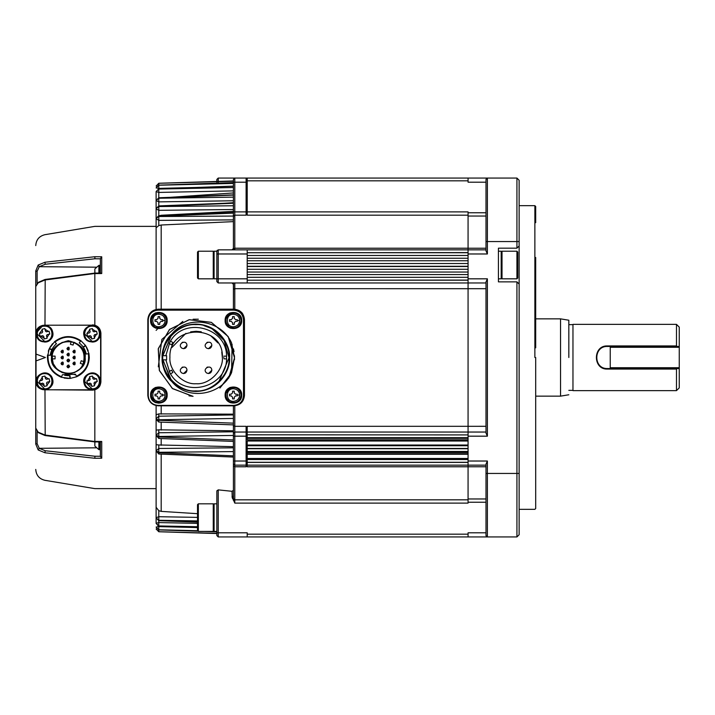 <?xml version="1.0" encoding="UTF-8"?>
<svg xmlns="http://www.w3.org/2000/svg" width="715" height="715" viewBox="0 0 715 715"><rect width="100%" height="100%" fill="white"/><g stroke="black" fill="none" stroke-linecap="round" stroke-linejoin="round"><path stroke-width="1.07" d="M92.065 389.8C97.231 389.255 100.082 386.404 100.627 381.238C100.082 386.404 97.231 389.255 92.065 389.8L44.58 389.8C39.423 389.255 36.572 386.404 36.027 381.238C36.367 385.698 38.699 388.504 43.016 389.657C38.556 388.71 36.134 385.975 35.75 381.435L35.75 333.565C36.134 329.025 38.556 326.29 43.016 325.343C38.699 326.496 36.367 329.302 36.027 333.762C36.572 328.596 39.423 325.745 44.58 325.2L92.065 325.2C97.231 325.745 100.082 328.596 100.627 333.762C100.082 328.596 97.231 325.745 92.065 325.2M610.235 367.716L610.235 368.547L679.25 368.547L679.25 367.716L610.235 367.716L610.235 347.284L679.25 347.284L679.25 367.716M610.235 347.284L610.235 346.453L679.25 346.453L679.25 347.284M610.235 368.547L607.473 368.547C593.236 369.146 593.236 345.854 607.473 346.453L610.235 346.453M679.25 346.453L679.25 327.13L676.488 324.369L676.488 345.935L607.473 345.935C592.708 345.22 592.735 369.798 607.473 369.065L676.488 369.065L677.016 368.547M676.488 369.065L676.488 390.631L679.25 387.87L679.25 368.547M607.473 369.065L607.473 368.547C593.271 369.235 593.173 345.801 607.473 346.453L607.473 345.935M677.016 346.453L676.488 345.935M676.488 324.369L572.965 324.369L572.965 390.631L676.488 390.631M568.827 357.5L568.827 320.231L568.827 357.5M560.542 357.5L560.542 318.854L560.542 396.146L535.696 396.146M186.99 370.236C186.454 363.381 176.346 369.208 182.021 373.105C184.738 373.981 186.392 373.024 186.99 370.236L183.675 373.552L182.021 373.105M186.99 345.399C186.454 338.535 176.346 344.371 182.021 348.268C184.738 349.135 186.392 348.178 186.99 345.399L183.675 348.706L182.021 348.268M211.837 345.399C211.3 338.535 201.192 344.371 206.867 348.268C209.584 349.135 211.238 348.178 211.837 345.399L208.521 348.706L206.867 348.268M211.837 370.236C211.3 363.381 201.192 369.208 206.867 373.105C209.584 373.981 211.238 373.024 211.837 370.236L208.521 373.552L206.867 373.105M182.87 367.027L182.021 367.367M182.87 342.181L182.021 342.53M207.716 342.181L206.867 342.53M207.716 367.027L206.867 367.367M221.784 352.012L222.365 357.5C223.992 323.663 168.293 323.663 169.92 357.5C168.74 370.477 183.165 384.902 196.142 383.723C209.12 384.902 223.536 370.477 222.365 357.5C223.536 370.477 209.12 384.902 196.142 383.723C183.165 384.902 168.74 370.477 169.92 357.5M217.95 342.941L210.71 335.693M201.255 331.778L196.142 331.277L190.655 331.858M185.927 333.342L171.913 347.463M223.75 357.5L224.153 358.876L226.476 358.876L226.512 357.5L226.476 356.124L223.75 356.186M172.896 372.444L171.573 370.164L169.178 371.469L170.563 373.865L172.896 372.444M171.573 344.836L172.896 342.556L170.563 341.135L169.178 343.531L171.573 344.836M516.927 278.823L516.927 251.215L517.758 252.046L517.758 277.992L516.927 278.823L502.019 278.823L501.188 277.992M517.758 252.046L517.758 256.462M231.204 319.677L232.581 318.3L231.204 319.677L229.542 319.677L229.542 321.339L229.542 319.677M232.581 322.715L231.204 321.339L232.581 322.715L232.581 324.369L234.234 324.369L232.581 324.369M235.619 321.339L234.234 322.715L235.619 321.339L237.273 321.339L237.273 320.508L239.686 320.508C239.284 316.718 237.192 314.627 233.412 314.234C225.314 313.885 225.314 327.13 233.412 326.782C237.192 326.389 239.284 324.297 239.686 320.508M237.273 320.508L237.273 321.339M234.234 318.3L235.619 319.677L234.234 318.3L234.234 316.647L232.581 316.647L234.234 316.647M156.665 319.677L158.042 318.3L156.665 319.677L155.012 319.677L155.012 321.339L155.012 319.677M158.042 322.715L156.665 321.339L158.042 322.715L158.042 324.369L159.704 324.369L158.042 324.369M161.081 321.339L159.704 322.715L161.081 321.339L162.734 321.339L162.734 320.508L165.147 320.508C164.754 316.718 162.662 314.627 158.873 314.234C150.776 313.885 150.776 327.13 158.873 326.782C162.662 326.389 164.754 324.297 165.147 320.508M162.734 320.508L162.734 321.339M159.704 318.3L161.081 319.677L159.704 318.3L159.704 316.647L158.042 316.647L159.704 316.647M156.665 394.215L158.042 392.839L156.665 394.215L155.012 394.215L155.012 395.869L155.012 394.215M158.042 397.254L156.665 395.869L158.042 397.254L158.042 398.907L159.704 398.907L158.042 398.907M161.081 395.869L159.704 397.254L161.081 395.869L162.734 395.869L162.734 395.046L165.147 395.046C164.754 391.257 162.662 389.166 158.873 388.763C150.776 388.424 150.776 401.669 158.873 401.321C162.662 400.918 164.754 398.827 165.147 395.046M162.734 395.046L162.734 395.869M159.704 392.839L161.081 394.215L159.704 392.839L159.704 391.177L158.042 391.177L159.704 391.177M231.204 394.215L232.581 392.839L231.204 394.215L229.542 394.215L229.542 395.869L229.542 394.215M232.581 397.254L231.204 395.869L232.581 397.254L232.581 398.907L234.234 398.907L232.581 398.907M235.619 395.869L234.234 397.254L235.619 395.869L237.273 395.869L237.273 395.046L239.686 395.046C239.284 391.257 237.192 389.166 233.412 388.763C225.314 388.424 225.314 401.669 233.412 401.321C237.192 400.918 239.284 398.827 239.686 395.046M237.273 395.046L237.273 395.869M234.234 392.839L235.619 394.215L234.234 392.839L234.234 391.177L232.581 391.177L234.234 391.177M165.862 359.851L169.839 372.685C183.353 399.444 228.183 387.432 226.512 357.5C228.183 327.568 183.353 315.556 169.839 342.315L165.826 355.704M162.805 359.851L166.604 359.851L166.604 355.704L162.805 355.704M229.542 321.339L231.204 321.339M234.234 324.369L234.234 322.715M237.273 319.677L235.619 319.677M232.581 316.647L232.581 318.3M155.012 321.339L156.665 321.339M159.704 324.369L159.704 322.715M162.734 319.677L161.081 319.677M158.042 316.647L158.042 318.3M155.012 395.869L156.665 395.869M159.704 398.907L159.704 397.254M162.734 394.215L161.081 394.215M158.042 391.177L158.042 392.839M229.542 395.869L231.204 395.869M234.234 398.907L234.234 397.254M237.273 394.215L235.619 394.215M232.581 391.177L232.581 392.839M535.696 273.041L535.696 257.48M535.696 347.839L535.696 269.93L535.696 347.839M535.696 309.953L535.696 293.454M516.927 251.215L502.019 251.215L502.019 278.823M204.016 325.665L211.032 328.319M212.373 329.052L224.117 340.483L228.997 357.777C230.471 374.168 212.257 392.383 195.865 390.899C179.474 392.383 161.259 374.168 162.734 357.777C161.259 341.386 179.474 323.171 195.865 324.646C212.257 323.171 230.471 341.386 228.997 357.777L218.906 381.578M535.696 222.678L535.696 206.492L534.874 205.67L519.135 205.67M535.696 357.5L535.696 508.508L535.696 357.5M502.019 251.215L501.188 252.046M198.35 251.215L197.519 252.046L197.519 277.992L198.35 278.823L198.35 251.215L213.258 251.215L214.089 252.046M233.412 312.777C226.905 314.18 224.68 318.041 226.718 324.369C229.765 331.179 242.403 327.702 241.143 320.508C239.74 314.001 235.879 311.776 229.542 313.814C224.617 318.273 224.617 322.742 229.542 327.202C235.879 329.24 239.74 327.014 241.143 320.508C240.651 315.842 238.068 313.268 233.412 312.777M158.873 312.777C152.375 314.18 150.141 318.041 152.179 324.369C155.227 331.179 167.873 327.702 166.604 320.508C165.201 314.001 161.34 311.776 155.012 313.814C150.078 318.273 150.078 322.742 155.012 327.202C161.34 329.24 165.201 327.014 166.604 320.508C166.112 315.842 163.538 313.268 158.873 312.777M158.873 387.316C152.375 388.71 150.141 392.58 152.179 398.907C155.227 405.718 167.873 402.241 166.604 395.046C165.201 388.54 161.34 386.315 155.012 388.352C150.078 392.812 150.078 397.272 155.012 401.741C161.34 403.778 165.201 401.544 166.604 395.046C166.112 390.381 163.538 387.807 158.873 387.316M233.412 387.316C226.905 388.71 224.68 392.58 226.718 398.907C229.765 405.718 242.403 402.241 241.143 395.046C239.74 388.54 235.879 386.315 229.542 388.352C224.617 392.812 224.617 397.272 229.542 401.741C235.879 403.778 239.74 401.544 241.143 395.046C240.651 390.381 238.068 387.807 233.412 387.316M198.35 503.816L197.519 504.638L197.519 530.593L198.35 531.415L198.35 503.816L213.258 503.816L214.089 504.638M534.874 357.5L534.874 205.67L534.874 357.5M498.426 251.215L501.188 251.215L501.188 278.823L498.426 278.823M171.94 381.685L162.046 357.777L171.931 333.887L162.046 357.759L171.94 381.685L162.046 357.777L171.931 333.887L162.046 357.777L171.94 381.685L162.046 357.759L171.931 333.887L162.046 357.777L171.94 381.685L162.046 357.759L171.931 333.887L162.046 357.759L171.94 381.685L162.046 357.759L171.931 333.887L162.046 357.321L170.983 380.675M171.94 333.869L162.046 357.786L171.931 381.667L162.046 357.777L171.94 333.869L162.046 357.786L171.931 381.667L162.046 357.777L171.94 333.869L162.046 357.777L171.931 381.667L162.046 357.786L171.94 333.869L162.046 357.786L171.913 381.649C159.061 370.879 159.061 344.675 171.913 333.905C187.732 314.314 221.802 320.311 231.562 342.95L234.511 357.777L231.365 373.078L219.871 388.075L231.061 373.766M519.135 284.07L519.135 245.969L516.927 248.177L498.426 248.177L498.426 281.862L516.927 281.862L519.135 284.07L519.135 534.731L516.927 536.938L516.927 473.446L519.135 473.446M468.066 178.062L247.211 178.062L247.211 180.823L468.066 180.823L468.066 178.062L487.389 178.062L486.003 179.438L487.389 178.062L486.54 178.357M519.135 245.969L519.135 180.269L516.927 178.062L516.927 248.177M198.35 278.823L213.258 278.823L213.258 251.215M198.341 319.203L193.104 319.23M182.852 321.384L161.858 339.402L158.292 366.84M193.014 396.325L189.001 395.815M219.871 388.075L231.267 373.302L219.871 388.075M231.365 373.078L219.898 388.057L230.471 375L234.511 357.777L228.183 336.577L211.408 322.394L189.35 319.677L169.661 329.365L158.346 348.491L159.275 370.245L172.244 388.379L192.532 396.289M234.484 356.311L228.139 336.506L211.247 322.322L189.1 319.721L169.401 329.606L158.247 348.893L159.436 370.692L172.646 388.683L193.068 396.333L172.646 388.683L159.436 370.692L158.247 348.893L169.401 329.606L189.1 319.721L211.247 322.322L228.139 336.506L234.511 357.759L231.267 373.302M234.466 355.784L234.466 359.752M171.913 381.649C187.786 401.258 221.775 395.225 231.562 372.604L234.511 357.804L231.562 342.95M228.737 378.119L234.511 357.804L231.562 372.604L232.107 344.344M233.465 348.831L234.028 351.646M241.688 320.508C242.206 309.818 224.617 309.818 225.127 320.508C224.617 331.197 242.206 331.197 241.688 320.508M167.158 320.508C167.667 309.818 150.078 309.818 150.588 320.508C150.078 331.197 167.667 331.197 167.158 320.508M167.158 395.046C167.667 384.357 150.078 384.357 150.588 395.046C150.078 405.727 167.667 405.727 167.158 395.046M241.688 395.046C242.206 384.357 224.617 384.357 225.127 395.046C224.617 405.727 242.206 405.727 241.688 395.046M198.35 531.415L213.258 531.415L213.258 503.816M486.003 341.806L486.003 433.093L487.389 436.177L487.389 278.823L486.003 281.907L486.003 341.806M468.066 434.8L468.066 432.039L247.211 432.039L247.211 434.8L468.066 434.917L247.211 434.8M468.066 441.003L247.211 441.003L247.211 448.484L468.066 448.484L468.066 434.917M468.066 180.823L468.066 182.2L486.003 182.2M486.003 248.23L468.066 248.23L468.066 211.89L247.211 211.89L247.211 180.823M247.211 211.89L247.211 215.179L468.066 215.179M486.003 249.839L468.066 249.839L468.066 248.221L234.788 248.221L234.788 215.179L246.112 215.179L246.112 178.062L218.227 178.062L216.851 179.438L216.851 182.2M516.927 178.062L487.389 178.062L487.389 241.554L519.135 241.554M516.927 281.862L516.927 473.446L487.389 473.446L487.389 461.023L486.003 464.106L486.003 535.562L487.389 536.938L516.927 536.938M230.239 312.857L229.274 313.34L225.127 320.508M227.549 326.362L230.248 328.158M155.7 312.857L154.735 313.34L150.588 320.508M153.019 326.362L155.709 328.158M155.7 387.396L154.735 387.87L150.588 395.046L154.735 402.214L155.7 402.697M230.239 387.396L229.274 387.87L225.127 395.046M227.549 400.901L230.248 402.697M247.211 434.917L247.211 439.823L468.066 439.823M486.003 432.039L468.066 432.039L468.066 426.31L247.211 426.31L247.211 432.039M487.389 461.023L468.066 461.023L468.066 448.716L247.211 448.716L247.211 453.766L468.066 453.766M468.066 454.257L247.211 454.257L247.211 462.283L468.066 462.283L468.066 461.023M468.066 462.399L247.211 462.399L247.211 465.161L468.066 465.161L468.066 462.283M486.54 536.643L487.389 536.938L486.003 535.562L486.495 536.607M487.389 278.823L468.066 278.823L468.066 266.516L247.211 266.516L247.211 278.823L218.227 278.823L218.227 249.839L216.851 251.215L216.851 281.585L218.227 282.961L218.227 278.823L214.089 278.823L214.089 251.215L216.851 251.215L217.19 250.304M468.066 278.823L468.066 280.2L247.211 280.2L468.066 280.083M247.211 280.083L247.211 278.823M486.495 178.393L486.003 179.438L486.003 250.894L487.389 253.977L487.389 241.554L486.003 241.554M468.066 252.717L247.211 252.717L468.066 252.601L468.066 253.977L487.389 253.977M247.211 252.717L247.211 266.284L468.066 266.284L468.066 253.977M148.246 395.735L148.246 319.82C148.863 313.992 152.081 310.766 157.908 310.158L233.823 310.158C239.65 310.766 242.868 313.992 243.484 319.82L243.484 395.735C242.868 401.562 239.65 404.779 233.823 405.396L157.908 405.396C152.081 404.779 148.863 401.562 148.246 395.735C148.863 401.562 152.081 404.779 157.908 405.396M247.211 465.161L247.211 466.779L468.066 466.779L468.066 503.11L234.788 503.11L234.788 405.789M233.412 433.415L233.412 465.939L234.788 466.779L246.112 466.779L246.112 426.31L234.788 426.31L233.412 425.783L233.412 433.415L234.788 432.039L246.112 432.039M246.112 465.161L234.788 465.161L233.412 463.785M486.003 465.161L468.066 465.161L468.066 466.779L486.003 466.77M468.066 536.938L468.066 534.177L247.211 534.177L247.211 536.938L487.389 536.938L486.003 535.562M216.851 531.415L214.089 531.415L214.089 503.816L216.851 503.816M247.211 536.938L218.227 536.938L216.851 535.562L216.851 490.839L218.227 489.873L232.026 491.303L232.223 497.81L233.412 497.434L233.447 499.928L234.788 503.11M233.412 249.839L233.412 248.454L232.026 249.839L233.072 249.365M233.412 216.064L158.793 216.52L158.793 220.372L233.412 219.889L233.412 216.27L233.412 249.061L232.223 249.839M233.412 217.566L233.412 215.581M247.211 280.2L247.211 282.961L486.003 282.961M468.066 280.2L468.066 426.31L486.003 426.301M247.211 282.961L218.227 282.961M234.788 178.062L233.412 179.438L233.412 216.27L234.788 215.179L234.788 178.062L233.412 179.438M468.066 252.601L468.066 249.839L247.211 249.839L247.211 252.601M247.211 249.839L218.227 249.839M233.412 249.803L233.412 249.061L233.447 249.839M233.501 282.961L233.412 309.193L233.412 284.347L232.026 282.961L233.412 284.347M148.246 319.82C148.863 313.992 152.081 310.766 157.908 310.158M243.484 395.735C242.868 401.562 239.65 404.779 233.823 405.396M233.823 310.158C239.65 310.766 242.868 313.992 243.484 319.82M158.185 405.807C151.938 405.155 148.488 401.705 147.835 395.458C148.488 401.705 151.938 405.155 158.185 405.807L234.1 405.807C240.347 405.155 243.797 401.705 244.45 395.458L244.45 319.542C243.797 313.295 240.347 309.845 234.1 309.193L158.185 309.193C151.938 309.845 148.488 313.295 147.835 319.542C148.488 313.295 151.938 309.845 158.185 309.193M242.617 313.662L241.706 312.518M233.412 465.939L233.412 499.419M468.066 534.177L468.066 532.8L486.003 532.8M247.211 534.177L247.211 532.8L216.851 532.8M232.026 496.514L233.412 496.514M232.223 497.81L233.447 499.928M233.412 499.883L233.412 498.73L234.788 499.821L468.066 499.821M197.519 521.959L158.766 520.654L197.519 522.138M197.519 523.38L158.793 522.567L158.793 525.945L197.519 526.749M197.519 527.5L158.775 526.186L197.519 527.59M195.856 527.527L158.793 526.615L158.793 529.77L197.653 530.727M213.562 531.111L214.089 531.12M198.127 531.191L158.784 529.895L156.111 527.053L158.784 529.895L158.793 531.71L216.851 533.327M216.851 531.826L204.83 531.415M158.793 531.737L156.111 528.984L158.784 531.746L216.851 533.542L158.784 531.746L156.111 528.984L156.719 528.868M158.784 183.263L233.412 180.949L158.784 183.255L156.111 186.043L158.793 183.263L158.793 185.14L233.412 182.593M233.412 181.217L158.793 183.29L156.111 186.043L156.719 186.132M158.784 185.105L156.111 187.866L158.793 185.14L233.412 182.62M233.412 183.406L158.793 185.23L158.793 188.385L195.856 187.473M156.111 187.866L158.793 188.385L158.793 188.912L233.412 186.204M233.412 187.509L158.793 189.055L158.793 192.433L233.412 190.878M233.412 186.123L158.775 188.814L156.111 191.575L158.793 192.433L158.793 198.01L233.412 195.088M233.412 197.134L158.793 198.234L158.793 201.871L233.412 200.763M233.412 194.864L158.766 197.769L156.111 200.531L158.793 201.871L158.793 206.269L233.412 203.248M233.412 205.768L158.793 206.546L158.793 210.317L233.412 209.522M158.793 216.806L158.793 216.189L233.412 213.097M147.835 395.458L147.835 319.542M233.412 405.807L233.412 425.783M233.412 414.923L158.793 416.202L158.793 419.768L233.412 418.454M233.412 423.164L158.793 420.277L158.793 421.859M233.412 431.78L158.793 432.754L158.793 436.463L233.412 435.453M233.412 439.948L158.793 436.954L158.793 438.152M233.412 447.813L158.793 448.475L158.793 452.291L233.412 451.603M197.519 517.374L158.793 516.713L158.793 520.279L197.519 520.931M233.412 455.83L158.793 452.747L158.793 453.56M233.412 490.32L232.026 491.303M233.412 500.491L233.412 498.704M233.412 192.943L170.036 197.331M233.412 202.711L224.644 203.248M233.412 211.363L161.188 215.278L158.793 215.903L158.793 210.317L156.111 208.932L156.111 218.602M233.412 221.623L161.188 225.011L158.793 225.591L156.111 227.781L156.111 309.398L156.111 227.459M35.75 469.424C36.179 475.296 39.254 478.934 44.974 480.319L94.827 488.631L156.111 488.631L156.111 444.712L156.111 450.79L158.793 448.475L158.793 444.962L156.111 444.712L156.111 430.144L156.111 435.212L158.793 432.754L158.793 429.822L156.111 430.144L156.111 405.602L156.111 414.78L158.793 413.887L233.412 414.164M158.793 429.822L233.412 430.805M158.793 444.962L233.412 446.652M156.111 445.168L156.111 507.284L158.793 510.689L161.188 511.377L197.519 513.692M156.111 510.617L156.111 500.67L156.111 517.901L158.766 520.654L158.793 522.567L156.111 523.282L158.793 526.615L156.111 527.053M156.111 512.503L156.111 523.282L158.793 525.945L156.111 523.425M157.622 402.67L158.793 403.197M156.111 191.575L158.793 188.912L156.111 191.718L156.111 202.497M156.111 200.531L158.793 198.01L156.111 200.754L156.111 210.952M156.111 208.664L158.793 206.546L156.111 208.664L158.766 205.902L233.412 202.89M233.412 212.587L158.757 215.671L156.111 218.433L156.111 227.781M156.111 414.78L156.111 419.285L158.766 422.047L233.412 424.898M156.111 435.694L158.793 436.954L158.793 436.463L156.111 435.212L158.766 438.456L233.412 441.423M156.111 451.245L158.793 452.291L156.111 450.79L158.757 454.007L233.412 457.055M53.446 325.2L94.827 325.155L94.827 273.595L101.727 273.532L100.35 273.371L100.35 258.723L101.727 256.783L94.827 256.73C94.827 216.976 94.827 216.976 94.827 256.73L44.974 262.235L38.19 265.042L35.75 270.958L35.75 286.518L38.19 282.818L44.974 279.976L94.925 273.496M92.548 324.86C97.58 325.352 100.359 328.114 100.904 333.145L100.895 333.02M100.904 333.145L100.895 382.033M99.993 385.635L99.224 386.851M37.788 386.878L35.75 381.435L35.75 444.042C35.75 477.298 35.75 477.298 35.75 444.042L38.19 449.958L44.974 452.765L94.827 458.27C94.827 498.024 94.827 498.024 94.827 458.27L94.925 456.233L100.35 456.277L100.35 441.629L101.727 441.468L94.827 441.405L94.827 389.845M94.827 458.27L101.727 458.217L100.35 456.277M100.35 441.95L99.894 449.583M94.925 441.504L44.974 435.024L38.19 432.182L35.75 428.482L35.75 286.518L35.75 333.565L43.007 325.352M38.19 282.818L35.75 286.518L35.75 270.958C35.75 237.702 35.75 237.702 35.75 270.958L38.19 265.042L39.254 266.686L37.117 271.351L39.254 266.686L45.188 264.264L94.925 258.767L100.35 258.812M35.75 428.115L38.19 432.182M101.727 273.532L101.727 256.783L100.35 258.723M94.925 456.233L45.188 450.736L39.254 448.314L37.117 443.649L37.117 431.395M35.75 444.042L37.117 443.649M38.19 449.958L39.254 448.314L96.257 447.813M94.827 256.73L94.925 258.767M35.75 270.958L37.117 271.351L37.117 283.605M100.904 381.855C100.359 386.887 97.58 389.648 92.548 390.14L53.446 389.8M94.827 444.819L94.827 442.639L94.827 444.819M94.827 445.829L94.907 441.906M98.885 441.942L98.885 449.637L94.907 446.115M100.35 448.931L99.894 449.118M100.35 447.778L99.894 447.974M100.35 446.124L99.894 446.33M100.055 449.512L100.35 449.038M100.672 273.041L94.845 273.094L94.827 270.762L94.827 273.103L45.027 279.467L38.351 282.336M94.827 273.514L94.827 274.542M98.885 273.058L98.885 265.363L100.207 265.319M100.35 270.851L99.894 273.631M100.35 269.108L100.207 271.28M100.046 269.099L100.35 267.589L100.055 269.108M100.046 267.374L100.35 266.302L100.055 267.401M100.207 266.168L100.207 265.435L100.046 266.141M100.207 269.26L99.894 271.28M100.35 271.468L100.055 273.496L100.207 271.405M74.95 356.302L74.262 356.124L72.876 357.5C75.879 362.156 75.879 352.844 72.876 357.5L74.262 357.5M63.081 356.302L62.393 356.124L61.007 357.5C64.01 362.156 64.01 352.844 61.007 357.5L62.393 357.5M63.081 350.368L62.393 350.18L61.007 351.566C64.01 356.222 64.01 346.909 61.007 351.566L62.393 351.566M69.704 360.467C68.783 358.689 67.862 358.689 66.942 360.467C69.945 365.124 69.945 355.811 66.942 360.467L68.327 360.467M63.081 362.237L62.393 362.058L61.007 363.435C64.01 368.091 64.01 358.778 61.007 363.435L62.393 363.435M69.015 353.335L68.327 353.156L66.942 354.533C69.945 359.189 69.945 349.876 66.942 354.533L68.327 354.533M69.015 347.401L68.327 347.213L66.942 348.598C69.945 353.255 69.945 343.942 66.942 348.598L68.327 348.598M74.95 350.368L74.262 350.18L72.876 351.566C75.879 356.222 75.879 346.909 72.876 351.566L74.262 351.566M74.95 362.237L74.262 362.058L72.876 363.435C75.879 368.091 75.879 358.778 72.876 363.435L74.262 363.435M69.015 365.204L68.327 365.025L66.942 366.402C69.945 371.058 69.945 361.745 66.942 366.402L68.327 366.402M83.789 361.656L83.369 362.979L83.789 361.656L81.251 360.735L80.303 363.327L82.842 364.257L83.369 362.979L82.842 364.257M70.419 344.344L73.091 345.059L73.788 342.449L71.125 341.734L70.419 344.344M73.288 358.483L74.262 358.876M74.449 358.867L74.95 358.698M61.419 358.483L62.393 358.876M62.58 358.867L63.081 358.698M61.419 352.549L62.393 352.942M62.58 352.933L63.081 352.763M67.353 361.45L68.327 361.844M68.515 361.835L69.015 361.665M61.419 364.418L62.393 364.82M62.58 364.802L63.081 364.632M67.353 355.516L68.327 355.909M68.515 355.9L69.015 355.73M67.353 349.581L68.327 349.975M68.515 349.966L69.015 349.796M73.288 352.549L74.262 352.942M74.449 352.933L74.95 352.763M73.288 364.418L74.262 364.82M74.449 364.802L74.95 364.632M67.353 367.385L68.327 367.787M68.515 367.769L69.704 366.402M52.374 358.876L52.311 357.5L52.374 358.876L55.073 358.876L55.073 356.124L52.374 356.124L52.311 357.5L52.374 356.124M71.125 341.734L73.788 342.449M83.369 362.979C78.346 379.549 51.364 374.794 52.311 357.5C51.087 348.259 63.858 338.454 72.465 342.038C82.091 345.899 85.72 352.879 83.369 362.979M45.483 331.197L46.475 331.823L45.483 331.197L44.884 328.587L45.483 331.197M42.033 332.841L42.659 331.849L42.033 332.841L39.414 333.449L42.221 329.946L42.06 329.24L42.659 331.849L42.221 329.946M43.687 336.318L42.694 335.693L43.687 336.318L44.285 338.928L43.687 336.318M47.127 334.674L46.511 335.666L47.127 334.674L49.755 334.075L49.049 334.236L46.949 337.569L47.11 338.275L46.511 335.666L46.949 337.569M40.067 336.3L40.782 336.13L40.067 336.3L39.414 333.449M49.103 331.224L48.388 331.385L49.103 331.224L49.755 334.075M92.968 378.682L93.96 379.308L92.968 378.682L92.369 376.072L92.968 378.682M89.518 380.326L90.144 379.334L89.518 380.326L86.899 380.925L87.605 380.764L89.706 377.431L89.545 376.725L90.144 379.334L89.706 377.431M91.163 383.803L90.17 383.177L91.163 383.803L91.77 386.413L91.163 383.803M94.612 382.159L93.996 383.151L94.612 382.159L97.24 381.551L96.525 381.721L94.434 385.054L94.595 385.76L93.996 383.151L94.434 385.054M87.552 383.776L88.258 383.615L87.552 383.776L86.899 380.925M96.579 378.7L95.873 378.87L96.579 378.7L97.24 381.551M92.968 331.197L93.96 331.823L92.968 331.197L92.369 328.587L92.968 331.197M89.518 332.841L90.144 331.849L89.518 332.841L86.899 333.449L89.706 329.946L89.545 329.24L90.144 331.849L89.706 329.946M91.163 336.318L90.17 335.693L91.163 336.318L91.77 338.928L91.163 336.318M94.612 334.674L93.996 335.666L94.612 334.674L97.24 334.075L96.525 334.236L94.434 337.569L94.595 338.275L93.996 335.666L94.434 337.569M87.552 336.3L88.258 336.13L87.552 336.3L86.899 333.449M96.579 331.224L95.873 331.385L96.579 331.224L97.24 334.075M56.807 345.98L62.089 342.449L68.327 341.216L74.557 342.449L79.839 345.98L81.867 348.455L84.299 354.318L84.299 360.682L81.867 366.545L79.839 369.02L74.557 372.551L68.327 373.784L62.089 372.551L56.807 369.02L53.276 363.729L52.034 357.5L52.356 354.318M45.483 378.682L46.475 379.308L45.483 378.682L44.884 376.072L45.483 378.682M42.033 380.326L42.659 379.334L42.033 380.326L39.414 380.925L40.12 380.764L42.221 377.431L42.06 376.725L42.659 379.334L42.221 377.431M43.687 383.803L42.694 383.177L43.687 383.803L44.285 386.413L43.687 383.803M47.127 382.159L46.511 383.151L47.127 382.159L49.755 381.551L46.949 385.054L47.11 385.76L46.511 383.151L46.949 385.054M40.067 383.776L40.782 383.615L40.067 383.776L39.414 380.925M49.103 378.7L48.388 378.87L49.103 378.7L49.755 381.551M46.475 331.823L48.388 331.385L45.045 329.293M42.06 329.24L44.884 328.587M42.694 335.693L40.782 336.13L44.124 338.222M47.11 338.275L44.285 338.928M93.96 379.308L95.873 378.87L92.53 376.778M89.545 376.725L92.369 376.072M90.17 383.177L88.258 383.615L91.6 385.707M94.595 385.76L91.77 386.413M93.96 331.823L95.873 331.385L92.53 329.293M89.545 329.24L92.369 328.587M90.17 335.693L88.258 336.13L91.6 338.222M94.595 338.275L91.77 338.928M52.034 357.5C51.14 336.497 85.505 336.497 84.611 357.5C85.505 378.503 51.14 378.503 52.034 357.5M46.475 379.308L48.388 378.87L45.045 376.778M42.06 376.725L44.884 376.072M42.694 383.177L40.782 383.615L44.124 385.707M47.11 385.76L44.285 386.413M44.58 326.165C35.366 325.772 34.222 341.859 44.58 341.35C54.376 341.77 54.376 325.754 44.58 326.165C54.376 325.754 54.376 341.77 44.58 341.35L36.992 333.762L37.117 332.377M92.065 373.65C82.842 373.248 81.707 389.344 92.065 388.835C101.852 389.246 101.852 373.23 92.065 373.65C101.852 373.23 101.852 389.246 92.065 388.835L84.477 381.238L84.602 379.862M92.065 326.165C82.842 325.772 81.707 341.859 92.065 341.35C101.852 341.77 101.852 325.754 92.065 326.165C101.852 325.754 101.852 341.77 92.065 341.35L84.477 333.762L84.602 332.377M85.165 357.5C86.122 365.463 80.509 371.076 68.327 374.338C56.145 371.076 50.533 365.463 51.489 357.5C50.533 349.537 56.145 343.924 68.327 340.662C80.509 343.924 86.122 349.537 85.165 357.5M44.58 373.65C35.366 373.248 34.222 389.344 44.58 388.835C54.376 389.246 54.376 373.23 44.58 373.65C54.376 373.23 54.376 389.246 44.58 388.835L36.992 381.238L37.117 379.862M80.241 343.718L79.231 342.905L80.875 340.689C71.929 334.951 63.188 335.246 54.653 341.582L56.378 343.745C52.892 346.855 50.845 350.725 50.229 355.355L47.494 355.033C46.993 365.651 51.623 373.069 61.374 377.297L62.402 374.731M61.454 376.823L61.669 376.814C52.106 372.73 47.565 365.49 48.039 355.096M69.82 375.661L64.725 375.366L68.327 375.724M61.329 377.279L70.097 378.405L69.525 375.679M74.306 374.714L75.522 374.24L62.393 374.723M83.298 347.124L85.764 345.837L88.946 353.621L86.211 354.023C85.264 349.456 82.931 345.747 79.231 342.905M88.499 353.791L88.383 353.603C89.625 363.935 85.63 371.487 76.389 376.269L76.603 376.778L70.258 378.396L70.007 375.643M83.467 347.374L84.942 350.028M86.211 354.023L85.621 351.762M55.028 341.886L54.93 342.083C63.251 335.836 71.786 335.523 80.545 341.135M75.522 374.24L76.389 376.269M51.846 349.724L53.545 346.846M54.706 341.538L49.335 348.58L51.98 349.447M50.515 353.648L50.229 355.355M56.512 343.629L54.715 345.39M40.183 340.778L44.58 342.038C56.083 342.422 54.653 323.466 43.338 325.566C38.217 326.978 35.938 330.33 36.51 335.612C38.404 346.14 55.547 342.208 52.66 331.903C50.711 321.393 33.677 325.307 36.51 335.612L37.841 338.561M87.668 388.263L92.065 389.523C103.568 389.907 102.138 370.951 90.823 373.051C85.702 374.463 83.423 377.815 83.995 383.097C85.88 393.625 103.032 389.684 100.136 379.388C98.187 368.877 81.161 372.792 83.995 383.097L85.317 386.046M87.668 340.778L92.065 342.038C103.568 342.422 102.138 323.466 90.823 325.566C85.702 326.978 83.423 330.33 83.995 335.612C85.88 346.14 103.032 342.208 100.136 331.903C98.187 321.393 81.161 325.307 83.995 335.612L85.317 338.561M49.505 348.232L52.579 343.629L50.157 347.007M47.342 357.5L49.264 348.732L51.775 349.885M69.704 378.432L64.18 378.065L68.327 378.476M76.603 376.778C84.522 373.042 88.749 366.616 89.303 357.5L88.937 353.585M85.764 345.837L88.204 350.806L86.497 347.007M80.875 340.689L85.451 345.381L83.199 346.972M40.183 388.263L44.58 389.523C56.083 389.907 54.653 370.951 43.338 373.051C38.217 374.463 35.938 377.815 36.51 383.097C38.404 393.625 55.547 389.684 52.66 379.388C50.711 368.877 33.677 372.792 36.51 383.097L37.841 386.046M49.049 349.206L48.79 349.858M48.745 349.957L48.298 351.235M36.027 360.914L45.411 357.5L36.027 354.086L36.027 381.238M36.027 354.086L36.027 333.762M100.627 333.762L100.627 381.238M44.58 325.2L43.016 325.343M43.016 389.657L44.58 389.8M162.189 357.777C160.83 367.626 170.939 390.998 195.865 391.454C220.792 390.998 230.9 367.626 229.542 357.777C230.9 347.928 220.792 324.556 195.865 324.101C170.939 324.556 160.83 347.928 162.189 357.777M468.066 269.287L247.211 269.287L468.066 269.278M247.211 272.04L468.066 272.04M468.066 274.56L247.211 274.56M247.211 277.313L468.066 277.313L247.211 277.331M468.066 255.487L247.211 255.487L468.066 255.469M247.211 258.24L468.066 258.24M468.066 260.752L247.211 260.752M247.211 263.513L468.066 263.513L247.211 263.522M468.066 438.331L247.211 438.331M247.211 437.669L468.066 437.669M468.066 436.177L487.389 436.177M247.211 445.043L468.066 445.043M468.066 445.722L247.211 445.722M468.066 452.488L247.211 452.488M247.211 451.478L468.066 451.478M247.211 458.503L468.066 458.503M468.066 459.531L247.211 459.531M487.389 536.938L487.389 473.446L486.003 473.446M234.788 309.211L234.788 288.69L486.003 288.699M246.112 182.2L233.412 182.2M246.112 211.89L233.412 211.89M468.066 216.037L486.003 216.037M486.003 212.766L468.066 212.766M247.211 253.977L216.851 253.977M246.112 436.177L233.412 436.177M246.112 461.023L233.412 461.023M486.003 498.963L468.066 498.963M218.227 182.2L218.227 178.062M233.412 289.218L234.788 288.69L234.788 282.961M233.412 249.061L234.788 248.221L234.788 249.839M468.066 502.234L486.003 502.234M218.227 536.938L218.227 489.873M156.111 517.901L158.793 520.475L156.111 517.705L158.793 516.713L158.793 510.689M158.793 529.86L156.111 527.134M156.111 187.947L158.793 185.14M156.111 218.433L158.793 216.189L156.111 218.745L158.793 220.372L158.793 225.591M161.188 309.211L161.188 225.011M161.188 414.101L161.188 405.789M156.111 419.285L158.793 420.277L156.111 418.784L158.793 416.202L158.793 413.887M161.188 430.108L161.188 422.136M161.188 445.32L161.188 438.545M161.188 511.377L161.188 454.105M101.727 458.217L101.727 441.468M45.188 435.14L44.974 389.729M44.974 325.271L45.188 279.86M39.254 266.686L96.257 267.187M44.974 262.235C44.974 226.128 44.974 226.128 44.974 262.235L45.188 264.264M44.974 452.765C44.974 488.872 44.974 488.872 44.974 452.765L45.188 450.736M98.885 449.637L99.233 441.942M94.907 273.094L94.827 269.171M99.233 273.058L99.233 265.292M568.827 390.354L572.965 390.354M568.827 324.646L572.965 324.646M560.542 396.146L568.827 394.769M568.827 320.231L560.542 318.854L535.696 318.854M519.135 509.33L534.874 509.33L535.696 508.508M213.258 278.823L214.089 277.992M213.258 531.415L214.089 530.593M247.211 178.062L246.112 178.062M158.784 529.895L198.153 531.227M203.936 531.415L216.851 531.853M158.775 387.387L158.328 387.333M156.111 330.375L158.775 327.613M156.111 226.369L94.827 226.369L44.974 234.681C39.254 236.066 36.179 239.704 35.75 245.576M38.351 432.664L45.027 435.533L94.845 441.906L100.672 441.959M100.288 449.655L99.233 449.708M100.341 449.083L99.993 449.628M98.885 265.363L94.907 268.885"/></g></svg>
